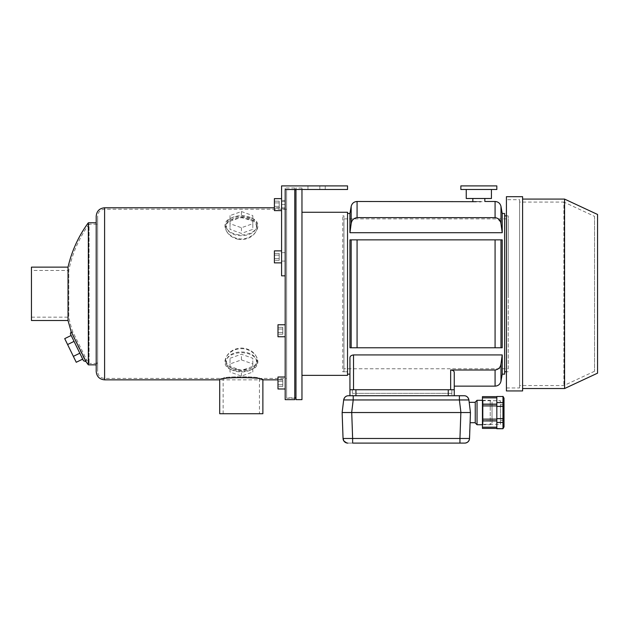 <?xml version="1.0" encoding="UTF-8"?>
<svg xmlns="http://www.w3.org/2000/svg" width="629" height="629" viewBox="0 0 629 629"><rect width="100%" height="100%" fill="white"/><g stroke="black" fill="none" stroke-linecap="round" stroke-linejoin="round"><path stroke-width="0.47" stroke-dasharray="3.15 2.36" d="M286.62 397.835L286.62 189.793L286.62 397.835L294.773 397.835M295.976 397.835L295.976 189.793L295.976 397.835M301.967 399.635L301.967 187.992L301.967 189.494L295.976 189.494L295.976 187.992L295.976 399.635M301.967 375.356L301.967 212.272L301.967 375.356M347.538 212.272L347.538 375.356M343.937 371.755L343.937 215.873L343.937 371.755L347.538 371.755L347.538 215.873L347.538 371.755L347.538 215.873L347.538 371.755L342.742 371.755L342.742 215.873L342.742 371.755M83.508 360.771L70.369 333.826M79.82 353.207L74.057 341.382L82.706 359.12L79.82 353.207L73.357 356.36L76.243 362.273M71.171 335.469L74.057 341.382L71.171 335.469M257.002 225.308A15.591 9.6 0 0 1 234.656 233.957A15.591 9.6 0 0 1 231.684 217.815A15.591 9.6 0 0 1 243.423 215.794A15.591 9.6 0 0 1 251.144 217.815A15.591 9.6 0 0 1 257.002 225.308M230.025 221.259L241.418 217.209L252.803 221.259L252.803 229.357L241.418 233.406L230.025 229.357L230.025 215.59L241.418 211.541L241.418 217.209A14.994 9.231 0 0 1 250.774 219.23A14.994 9.231 0 0 1 252.402 232.722A14.994 9.231 0 0 1 230.426 232.722A14.994 9.231 0 0 1 232.054 219.23A14.994 9.231 0 0 1 241.418 217.209M257.002 362.32A15.591 9.6 180 0 1 251.144 369.821A15.591 9.6 180 0 1 231.684 369.821A15.591 9.6 180 0 1 227.069 358.569A15.591 9.6 180 0 1 243.423 352.806A15.591 9.6 180 0 1 257.002 362.32M230.025 358.271L241.418 354.221L252.803 358.271L252.803 366.369L241.418 370.418L230.025 366.369L230.025 358.271L230.025 363.939L241.418 359.89L241.418 354.221M88.343 222.768L88.343 364.859M86.055 361.644L71.132 331.601M68.034 267.136L68.034 320.499M96.206 364.631L96.206 222.768L96.206 364.631C95.144 364.938 95.144 364.938 96.206 364.631C95.144 364.938 95.144 364.938 96.206 364.631L96.206 365.135L96.206 364.631M285.181 379.853L285.181 207.782L285.181 379.853L277.987 379.853M262.875 379.853L219.71 379.853M243.793 348.788C226.99 347.239 218.688 365.009 230.434 369.207C237.723 372.132 245.043 372.132 252.394 369.207C262.482 365.213 258.032 351.163 243.793 348.788M243.793 216.297C238.603 215.975 234.145 216.683 230.434 218.428C219.482 222.556 225.85 238.517 241.552 238.996C257.167 238.265 263.213 222.493 252.394 218.428L243.793 216.297M31.45 317.165L31.45 270.462L31.45 317.165L68.789 317.165L68.789 270.462L68.789 317.165A118.472 118.472 0 0 0 72.657 331.609L86.967 360.441L72.657 331.609L71.926 333.732L84.545 359.599L71.926 333.732M31.45 267.136L31.45 320.499M96.206 216.172L96.206 371.456M285.181 336.751L285.181 324.761L285.181 336.751L285.181 324.761L285.181 336.751L277.987 336.751L277.987 324.761L277.987 336.751L277.987 324.761L285.181 324.761M285.181 388.989L285.181 376.999L285.181 388.989L285.181 376.999L285.181 388.989L277.987 388.989L277.987 376.999L277.987 388.989L277.987 376.999L285.181 376.999M307.966 189.494L307.966 185.893L281.588 185.893L307.966 185.893L307.966 189.494L285.181 189.494L285.181 201.484L285.181 189.494L347.538 189.494L347.538 185.893L281.588 185.893L281.588 275.832L285.181 275.832L281.588 275.832L285.181 275.832L285.181 187.992L285.181 399.635M285.181 189.494L294.773 189.494L294.773 187.992L294.773 399.635M294.773 189.431L294.773 398.196L294.773 189.431L286.62 189.431L286.62 398.196L286.62 189.431M219.71 413.725L262.875 413.725M259.455 413.725L223.13 413.725L259.455 413.725L259.455 378.414C260.587 376.276 222.006 376.276 223.13 378.414L104.595 378.414C100.373 377.998 98.053 375.678 97.644 371.456L97.644 216.172L97.644 371.456M97.644 224.207L97.644 362.839C95.034 363.617 95.034 363.617 97.644 362.839C95.034 363.617 95.034 363.617 97.644 362.839L97.644 224.207L89.066 224.207L89.066 363.42L89.066 224.207C78.987 238.171 72.225 253.589 68.789 270.462L31.45 270.462M286.62 378.414L286.62 209.221L286.62 378.414L259.455 378.414C260.563 376.268 221.998 376.276 223.13 378.414L223.13 413.725M237.66 369.71C243.156 370.308 247.928 369.671 251.985 367.8C262.513 363.814 256.475 348.584 241.418 348.041C226.322 348.6 220.331 363.845 230.843 367.8L237.66 369.71M237.66 239.185C254.336 242.204 263.936 224.01 251.985 219.828L241.418 217.697L230.843 219.828C221.557 223.617 224.946 236.056 237.66 239.185M97.644 362.839L97.644 364.112L97.644 362.839M294.773 398.196L286.62 398.196M241.418 351.957A14.994 9.231 180 0 1 255.563 358.137A14.994 9.231 180 0 1 250.774 368.397A14.994 9.231 180 0 1 232.054 368.397A14.994 9.231 180 0 1 227.266 358.137A14.994 9.231 180 0 1 241.418 351.957M241.418 359.89L252.803 363.939L252.803 372.038L241.418 376.087L230.025 372.038L230.025 363.939M230.025 372.038L230.025 366.369M252.803 363.939L252.803 358.271M252.803 372.038L252.803 366.369M241.418 376.087L241.418 370.418M241.418 211.541L252.803 215.59L252.803 223.688L241.418 227.737L230.025 223.688L230.025 215.59M230.025 223.688L230.025 229.357M252.803 215.59L252.803 221.259M252.803 223.688L252.803 229.357M241.418 227.737L241.418 233.406M64.708 338.63L67.594 344.535L74.057 341.382M67.594 344.535L73.357 356.36M277.987 329.022L277.987 334.219L277.987 329.022L282.783 329.022L282.783 327.292L277.987 327.292L282.783 327.292L282.783 329.022L277.987 329.022L282.783 329.022L282.783 332.489L282.783 327.292L282.783 329.022L277.987 329.022M277.987 381.268L277.987 386.458L277.987 381.268L282.783 381.268L282.783 379.531L277.987 379.531L282.783 379.531L282.783 381.268L277.987 381.268L282.783 381.268L282.783 384.728L282.783 379.531L282.783 381.268L277.987 381.268M277.987 386.458L277.987 384.728L277.987 386.458L282.783 386.458L282.783 384.728L277.987 384.728L282.783 384.728L282.783 386.458L277.987 386.458M277.987 334.219L277.987 332.489L277.987 334.219L282.783 334.219L282.783 332.489L277.987 332.489L282.783 332.489L282.783 334.219L277.987 334.219M282.783 384.728L282.783 381.268L282.783 384.728L277.987 384.728L282.783 384.728L282.783 386.458L282.783 384.728M282.783 332.489L282.783 329.022L282.783 332.489L277.987 332.489L282.783 332.489L282.783 334.219L282.783 332.489M349.936 213.475L349.936 232.714L351.171 223.712C351.682 220.197 353.655 218.169 357.075 217.626L495.078 217.626L495.078 201.484M472.245 201.484L482.514 201.65M482.129 201.657L480.532 201.705M479.581 201.72L478.85 201.72M478.818 201.72L478.41 201.72M477.663 201.712L476.232 201.681M448.257 395.743L448.257 389.744L448.257 395.743L451.858 395.743L451.858 389.744L451.858 395.743L355.928 395.743L355.928 389.744L355.928 393.345L355.928 389.744L352.334 389.744L352.334 393.345L355.928 393.345L352.334 393.345L352.334 389.744L355.928 389.744L349.936 389.744L349.936 395.743L448.257 395.743L448.257 389.744L448.257 393.345L448.257 389.744L454.256 389.744L448.257 389.744L451.858 389.744L451.858 393.345L355.928 393.345L451.858 393.345L451.858 389.744L349.936 389.744L454.256 389.744L454.256 395.743L355.928 395.743L454.256 395.743M351.171 347.774L351.171 239.853L502.217 239.853L502.217 347.774L349.936 347.774L500.983 347.774L500.983 239.853M495.078 239.853L495.078 347.774L349.936 347.774L349.936 239.853L502.217 239.853L357.075 239.853L357.075 347.774M504.615 374.153L504.615 213.475M347.538 293.814L347.538 213.475L347.538 293.814M349.936 374.153L349.936 357.815C349.96 356.25 351.163 355.283 353.529 354.921L502.217 354.921L502.217 374.153M349.936 232.714L502.217 232.714L502.217 213.475M504.615 371.755L504.615 215.873L504.615 371.755M454.256 386.143L454.075 371.629M451.127 370.025L495.078 370.001C498.506 369.467 500.472 367.438 500.983 363.916L502.217 354.921M495.652 369.97L495.078 370.001L495.078 386.143M356.501 217.665L357.075 217.626L357.075 201.484M495.707 217.673L496.21 217.76M496.462 217.823L497.122 218.066M497.39 218.192L497.885 218.475M497.893 218.483L500.983 223.712L502.217 232.714M508.216 368.759L508.216 218.868L508.216 368.759L343.937 368.759L343.937 218.868L343.937 368.759M508.216 293.814L508.216 215.873L508.216 293.814M506.416 371.755L508.216 371.755M597.55 373.17L597.55 214.465M594.554 216.368L594.554 371.259L594.554 216.368L563.906 202.082L563.906 385.546L563.906 202.082L519.609 202.082L519.609 385.546L519.609 202.082M519.609 199.684L519.609 387.944L519.609 199.684L506.416 199.684L506.416 387.944L506.416 199.684M506.416 390.939L506.416 196.688M522.605 390.939L522.605 196.688M522.605 199.086L522.605 388.541L522.605 199.086M564.575 388.541L564.575 199.086M496.824 402.607L502.98 402.607L502.98 422.452L496.824 422.452L496.824 396.341M502.98 422.452L503.632 426.218M502.98 428.719L496.824 428.561L496.824 422.452M502.98 406.413L496.824 406.413M502.98 418.639L496.824 418.639M502.98 396.341L496.824 396.49M502.98 396.49L503.625 398.762M503.632 400.264L503.31 401.742M496.824 397.858L496.824 396.64L496.824 397.858L482.435 397.858L482.435 404.471L496.824 404.471L496.824 397.858L496.824 404.471L482.435 404.471L482.435 419.134L496.824 419.134L496.824 405.917L496.824 427.193L496.824 420.589L482.435 420.589L482.435 427.193L496.824 427.193L496.824 428.412L496.824 427.193M482.435 420.919L496.824 420.589L482.435 420.919L482.435 419.134M496.824 405.917L496.824 404.132L496.824 405.917L482.435 405.917M496.824 420.919L496.824 419.134M482.435 424.952L482.435 400.099L482.435 424.952L483.033 424.355L483.033 400.697L483.033 424.355L500.425 424.355L500.425 400.697L500.425 424.355M482.435 397.858L482.435 396.64M482.435 428.412L482.435 427.193M504.018 426.918L504.018 398.141M504.018 420.919L504.018 404.132L504.018 420.919L503.42 420.321L503.42 404.73L503.42 420.321L500.425 420.321L500.425 404.73L500.425 420.321M500.425 404.73L503.42 404.73L504.018 404.132M464.139 395.743L464.139 395.743A4.796 4.796 0 0 1 468.904 399.95L459.382 399.95L459.382 395.743L464.147 395.743L353.207 395.743L353.207 399.95L343.686 399.95L342.137 412.53L343.049 438.476L459.948 438.476L459.948 443.107L352.633 443.107L351.729 412.53L460.86 412.53L459.948 438.476L469.541 438.476A4.796 4.796 0 0 1 469.47 439.144M348.442 395.743L353.207 395.743L348.442 395.743A4.796 4.796 0 0 0 343.686 399.95L344.723 397.504L346.658 396.081M468.904 399.95L470.445 412.53L469.195 402.332L470.445 412.53L469.21 440.056M470.445 412.53L460.86 412.53M351.729 412.53L342.137 412.53M347.829 443.107L352.633 443.107L347.829 443.107A4.796 4.796 0 0 1 347.216 443.06L346.87 443.005M464.752 443.107L464.745 443.107A4.796 4.796 0 0 0 465.374 443.06M352.334 389.744L352.334 395.743L355.928 395.743L352.334 395.743L352.334 389.744M343.119 439.144A4.796 4.796 0 0 1 343.049 438.476M475.241 422.719L475.241 402.332L475.241 422.719M477.041 400.296L477.041 424.756M482.435 424.756L490.227 424.756L490.227 400.296L490.227 424.756L492.027 422.963L492.027 402.096L492.027 422.963M475.241 402.096L475.241 422.963M478.842 201.484L472.843 201.484L478.842 201.484M466.246 198.489L491.43 198.489M460.853 189.494L496.824 189.494M460.853 185.893L496.824 185.893M347.538 189.494L347.538 185.893L319.839 185.893L347.538 185.893L347.538 189.494L347.538 185.893L347.538 189.494L319.839 189.494L347.538 189.494M325.232 185.893L319.839 185.893L325.232 185.893L325.232 189.494L325.232 185.893M281.588 250.877L281.588 262.875L281.588 250.877L281.588 262.875L281.588 250.877L274.393 250.877L274.393 262.875L274.393 250.877L274.393 262.875L281.588 262.875M281.588 198.638L281.588 210.629L281.588 198.638L281.588 210.629L281.588 198.638L274.393 198.638L274.393 210.629L274.393 198.638L274.393 210.629L281.588 210.629M281.588 185.893L281.588 201.484L281.588 185.893M281.588 275.832L281.588 204.48L281.588 275.832M285.181 252.677L285.181 261.074L285.181 252.677L285.181 261.074L285.181 252.677L281.588 252.677L281.588 261.074L281.588 252.677L281.588 261.074L281.588 252.677L285.181 252.677M285.181 200.439L285.181 208.828L285.181 200.439L285.181 208.828L285.181 200.439L281.588 200.439L281.588 208.828L281.588 200.439L281.588 208.828L281.588 200.439L285.181 200.439M285.181 208.828L281.588 208.828L285.181 208.828M285.181 261.074L281.588 261.074L285.181 261.074M285.181 201.484L281.588 201.484L285.181 201.484M274.393 255.146L274.393 260.335L274.393 255.146L279.19 255.146L279.19 253.416L274.393 253.416L279.19 253.416L279.19 255.146L274.393 255.146L279.19 255.146L279.19 258.605L279.19 253.416L279.19 255.146L274.393 255.146M274.393 202.908L274.393 208.097L274.393 202.908L279.19 202.908L279.19 201.17L274.393 201.17L279.19 201.17L279.19 202.908L274.393 202.908L279.19 202.908L279.19 206.367L279.19 201.17L279.19 202.908L274.393 202.908M274.393 208.097L274.393 206.367L274.393 208.097L279.19 208.097L279.19 206.367L274.393 206.367L279.19 206.367L279.19 208.097L274.393 208.097M274.393 260.335L274.393 258.605L274.393 260.335L279.19 260.335L279.19 258.605L274.393 258.605L279.19 258.605L279.19 260.335L274.393 260.335M279.19 206.367L279.19 202.908L279.19 206.367L274.393 206.367L279.19 206.367L279.19 208.097L279.19 206.367M279.19 258.605L279.19 255.146L279.19 258.605L274.393 258.605L279.19 258.605L279.19 260.335L279.19 258.605M104.595 207.782L104.595 379.853M104.595 378.414L104.595 209.221L104.595 378.414M450.663 370.001L450.663 389.744M353.529 354.921L353.529 389.744M500.983 381.19L500.983 363.916M351.171 206.438L351.171 223.712M500.983 223.712L500.983 206.438M460.923 412.53L459.382 399.95L353.207 399.95L351.658 412.53M355.928 389.744L355.928 395.743L355.928 389.744M294.773 189.793L286.62 189.793M301.967 187.992L295.976 187.992M343.937 215.873L342.742 215.873M285.181 207.782L274.393 207.782M294.773 187.992L285.181 187.992M251.144 369.821L252.394 369.207M231.684 369.821L230.434 369.207M231.684 217.815L230.434 218.428M251.144 217.815L252.394 218.428M89.066 224.207A118.472 118.472 0 0 0 68.789 270.462M84.545 359.599L86.967 360.441A118.472 118.472 0 0 0 89.066 363.42L95.647 363.42L97.644 364.112M286.62 209.221L104.595 209.221C100.373 209.63 98.053 211.949 97.644 216.172M250.774 368.397L251.985 367.8M232.054 368.397L230.843 367.8M232.054 219.23L230.843 219.828M250.774 219.23L251.985 219.828M506.416 215.873L508.216 215.873M343.937 218.868L508.216 218.868M594.554 371.259L563.906 385.546L519.609 385.546M506.416 387.944L519.609 387.944M496.824 404.132L482.435 404.132M482.435 400.099L483.033 400.697L500.425 400.697M346.831 396.018L347.853 395.775M482.435 400.296L490.227 400.296L492.027 402.096M285.181 204.48L281.588 204.48M319.839 189.494L319.839 185.893L319.839 189.494"/><path stroke-width="0.94" d="M295.976 397.835L294.773 397.835M307.966 189.494L301.967 189.494L301.967 399.635L295.976 399.635L295.976 189.494L294.773 189.494L294.773 399.635L285.181 399.635L285.181 189.494L347.538 189.494L347.538 185.893L281.588 185.893L281.588 275.832L285.181 275.832L285.181 189.494M301.967 375.356L347.538 375.356L347.538 212.272L301.967 212.272M68.034 320.499L71.132 331.601L70.369 333.826L83.508 360.771L86.055 361.644A119.911 119.911 0 0 0 88.343 364.859L88.343 222.768A119.911 119.911 0 0 0 68.034 267.136L31.45 267.136L31.45 320.499L68.034 320.499L68.034 267.136M95.435 364.851L88.343 364.859L86.055 361.644L71.132 331.601M96.206 364.631C95.144 364.938 95.144 364.938 96.206 364.631C95.144 364.938 95.144 364.938 96.206 364.631C95.144 364.938 95.144 364.938 96.206 364.631M277.987 379.853L262.875 379.853C264.196 376.865 218.365 376.873 219.71 379.853L104.595 379.853C99.5 379.358 96.701 376.559 96.206 371.456L96.206 216.172C96.701 211.077 99.5 208.278 104.595 207.782L104.595 379.853M262.875 379.853L262.875 413.725L219.71 413.725L219.71 379.853M82.706 359.12L76.243 362.273L73.357 356.36L67.594 344.535L74.057 341.382M73.357 356.36L79.82 353.207M67.594 344.535L64.708 338.63L71.171 335.469M285.181 324.761L277.987 324.761L277.987 336.751L285.181 336.751M285.181 376.999L277.987 376.999L277.987 388.989L285.181 388.989M454.256 395.743L454.256 372.344C454.177 371.039 452.974 370.261 450.663 370.001L495.078 370.001L495.078 386.143L454.256 386.143L454.256 389.744L349.936 389.744L349.936 357.815C349.96 356.258 351.155 355.291 353.529 354.921L502.217 354.921L502.217 374.153L504.615 374.153L504.615 213.475L502.217 213.475L502.217 232.714L349.936 232.714L351.171 223.712C351.697 220.181 353.663 218.153 357.075 217.626L495.707 217.673M480.532 201.705L479.581 201.72M476.232 201.681L357.075 201.484L357.075 217.626M495.078 239.853L495.078 347.774L349.936 347.774L349.936 239.853L502.217 239.853L502.217 347.774L495.078 347.774L500.983 347.774L500.983 239.853M349.936 232.714L349.936 213.475L351.171 206.438C351.949 203.364 353.915 201.712 357.075 201.484M351.171 347.774L351.171 239.853L357.075 239.853L357.075 347.774M453.879 371.322L453.061 370.623M452.762 370.465L452.149 370.222M451.764 370.119L451.127 370.025M495.078 370.001C498.49 369.475 500.456 367.446 500.983 363.916L502.217 354.921M502.217 232.714L500.983 223.712C500.472 220.197 498.506 218.169 495.078 217.626L495.078 201.484L485.431 201.484M504.615 371.755L506.416 371.755M347.538 374.153L349.936 374.153L349.936 395.743L355.928 395.743L355.928 389.744L448.257 389.744L448.257 395.743M564.575 199.086L597.55 214.465L597.55 373.17L564.575 388.541L564.575 199.086L522.605 199.086M506.416 196.688L506.416 390.939L522.605 390.939L522.605 196.688L506.416 196.688M503.632 426.218L502.98 428.561L502.98 418.639L496.824 418.639L496.824 428.719L502.98 428.719L496.824 428.561M502.98 418.639L502.98 406.413L496.824 406.413L496.824 418.639M502.98 422.452L496.824 422.452M503.625 398.762L503.632 400.264M503.279 401.845L502.98 402.607L496.824 402.607L496.824 406.413M502.98 406.413L502.98 396.49L496.824 396.49L496.824 402.607M502.98 396.49L496.824 396.49M496.824 404.132L482.435 404.132L482.435 397.858L496.824 397.858M496.824 405.917L482.435 405.917L482.435 428.412L496.824 428.412M496.824 419.134L482.435 419.134M496.824 427.193L482.435 427.193M482.435 404.132L482.435 405.917M496.824 396.64L482.435 396.64L482.435 397.858M502.98 396.341L504.018 398.141L504.018 426.918L502.98 428.719M347.853 395.775L348.324 395.743C345.95 395.798 344.409 397.198 343.686 399.95L353.207 399.95L353.207 395.743L348.442 395.743A4.796 4.796 0 0 0 343.686 399.95L342.137 412.53L343.049 438.476L352.633 438.476L352.633 443.107L464.752 443.107L459.948 443.107L459.948 438.476L469.541 438.476A4.796 4.796 0 0 1 464.745 443.107L464.595 443.107M348.442 395.743L464.147 395.743L459.382 395.743L459.382 399.95L468.904 399.95L470.445 412.53L469.541 438.476C469.116 441.33 467.536 442.871 464.776 443.107L464.831 443.107M460.86 412.53L351.729 412.53L352.633 438.476L459.948 438.476L460.86 412.53L470.445 412.53M342.137 412.53L351.729 412.53M347.829 443.107L347.837 443.107A4.796 4.796 0 0 1 343.049 438.476C343.473 441.338 345.062 442.879 347.806 443.107L347.216 443.06A4.796 4.796 0 0 1 346.044 442.753M345.801 442.651A4.796 4.796 0 0 1 344.543 441.794M344.511 441.762A4.796 4.796 0 0 1 343.591 440.536M343.473 440.3A4.796 4.796 0 0 1 343.119 439.144M469.47 439.144A4.796 4.796 0 0 1 469.108 440.3M468.99 440.536A4.796 4.796 0 0 1 468.078 441.762M468.039 441.794A4.796 4.796 0 0 1 466.781 442.651M466.537 442.753A4.796 4.796 0 0 1 465.374 443.06M464.139 395.743L464.139 395.743A4.796 4.796 0 0 1 468.904 399.95C468.173 397.198 466.632 395.798 464.265 395.743C466.632 395.798 468.173 397.198 468.904 399.95M475.241 422.719L470.091 422.719M477.041 400.296L475.241 402.096L475.241 422.963L477.041 424.756L477.041 400.296L482.435 400.296M477.041 424.756L482.435 424.756M491.43 189.494L491.43 198.489L466.246 198.489L466.246 189.494M496.824 189.494L460.853 189.494L460.853 185.893L496.824 185.893L496.824 189.494M281.588 250.877L274.393 250.877L274.393 262.875L281.588 262.875M281.588 198.638L274.393 198.638L274.393 210.629L281.588 210.629M353.529 354.921L353.529 389.744M450.663 370.001L450.663 389.744M500.983 363.916L500.983 381.19C500.204 384.264 498.239 385.923 495.078 386.143M351.171 223.712L351.171 206.438M502.217 213.475L500.983 206.438L500.983 223.712M351.658 412.53L353.207 399.95L459.382 399.95L460.923 412.53M295.976 189.793L294.773 189.793M96.206 222.768L88.343 222.768M274.393 207.782L104.595 207.782M95.404 364.859L96.206 365.135M347.538 213.475L349.936 213.475M504.615 215.873L506.416 215.873M502.217 374.153L500.983 381.19M500.983 206.438C500.204 203.364 498.239 201.712 495.078 201.484M522.605 388.541L564.575 388.541M496.824 420.919L482.435 420.919M343.049 438.476L343.969 441.133L346.87 443.005M469.21 440.056L468.652 441.094M468.613 441.149L467.433 442.273M467.378 442.313L465.767 442.997M475.241 402.332L469.195 402.332M472.843 198.489L472.843 201.484M484.833 198.489L484.833 201.484"/></g></svg>
